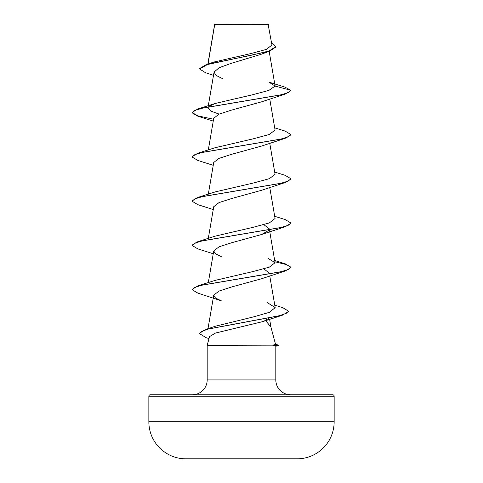 <?xml version="1.0" encoding="UTF-8"?>
<svg xmlns="http://www.w3.org/2000/svg" width="483" height="483" viewBox="0 0 483 483"><rect width="100%" height="100%" fill="white"/><g stroke="black" fill="none" stroke-linecap="round" stroke-linejoin="round"><path stroke-width="0.72" d="M297.317 458.826A9265.093 9265.093 0 0 1 292.734 458.85L190.266 458.85A9265.093 9265.093 0 0 1 185.683 458.826L297.317 458.826A37.058 37.058 0 0 0 334.151 421.762L334.151 396.235L148.849 396.235L148.849 421.762L334.151 421.762M185.683 458.826A37.058 37.058 0 0 1 148.849 421.762M213.504 75.354L205.414 72.673L199.551 68.96L199.551 68.592L206.495 64.45L214.337 61.945L250.399 53.679L266.32 49.411L271.953 45.04L268.077 24.15L214.681 24.392M268.445 24.518L214.712 24.573L208.022 63.973M275.545 344.331L278.619 345.158L272.786 345.158L275.57 344.439L270.927 327.1L265.934 320.935M334.151 396.235A1.485 1.485 0 0 0 332.666 394.756L150.334 394.756A1.485 1.485 0 0 0 148.849 396.235M290.639 394.756A14.822 14.822 0 0 1 275.811 379.928L207.189 379.928A14.822 14.822 0 0 1 192.361 394.756L290.639 394.756M268.56 318.375L265.354 320.495L262.48 321.678L215.503 333.041L209.531 336.597L207.189 345.339L272.786 345.158M207.189 345.339L207.189 379.928M272.943 345.339L275.811 346.178L275.811 379.928M199.551 68.96L207.497 64.517L269.617 51.186L260.246 54.585L231.212 63.351L219.113 67.717L214.066 72.088L215.967 75.336L222.403 78.584M208.952 106.423L215.038 103.507L252.428 94.789L268.82 90.436L275.087 86.065L268.959 82.134L284.813 87.073L290.911 90.303L290.911 90.671L285.127 94.113L261.695 101.798L231.786 110.033L219.004 114.157L213.727 118.275L208.312 149.953M274.688 127.838L285.133 131.092L290.911 134.528L290.911 134.896L285.133 138.337L261.708 146.017L231.786 154.258L219.028 158.37L213.727 162.499L208.312 194.178M274.688 172.063L285.133 175.317L290.911 178.752L290.911 179.121L285.133 182.562L261.701 190.248L231.786 198.483L219.004 202.606L213.734 206.724L208.312 238.403M263.863 224.661L269.272 228.833L269.436 229.805M268.946 230.258L261.701 234.472L231.792 242.708L219.016 246.825L213.727 250.949L215.454 253.762L221.299 256.582M263.863 268.892L269.266 273.058M285.133 271.011L261.708 278.697L231.798 286.932L219.016 291.056L213.734 295.173L215.454 297.987L221.299 300.806L197.867 293.127L192.089 289.685L194.776 287.355L202.558 285.018L285.133 271.011L290.911 267.576L286.733 264.66L274.899 261.744M274.761 305.147L282.863 307.719L288.55 311.191L286.099 313.479L279.077 315.767L205.516 329.491L215.333 326.23L253.418 316.926L269.586 312.26L275.177 307.593L267.413 302.684M274.688 260.512L285.133 263.766L290.911 267.208L288.224 269.538L280.442 271.875L197.867 285.882L215.056 280.4L253.02 271.555L269.369 267.129L275.062 262.71L267.956 258.29M274.688 216.287L285.133 219.542L290.911 222.983L288.218 225.313L280.436 227.65L197.873 241.651L215.056 236.175L253.007 227.336L269.363 222.911L275.069 218.485L269.755 187.428M290.911 178.752L288.224 181.089L280.442 183.419L197.867 197.426L215.044 191.956L252.995 183.111L269.357 178.686L275.069 174.26L269.755 143.203M290.911 134.528L288.218 136.864L280.436 139.201L197.873 153.202L215.044 147.732L253.007 138.887L269.357 134.461L275.069 130.036L269.755 98.979M219.131 114.103L210.606 111.012L207.95 107.926M269.617 51.186L275.926 46.936L271.603 42.975M206.495 64.45L250.097 55.509L268.953 51.041L275.926 46.567M214.585 24.597L214.585 24.959M215.044 103.507L197.867 108.977L280.436 94.97L288.218 92.639L290.911 90.303L275.087 86.065M285.127 94.113L202.564 108.114L194.782 110.45L192.089 112.787L197.867 116.222L213.244 121.094M285.133 138.337L202.558 152.344L194.776 154.675L192.089 157.011L197.873 160.453L213.244 165.319M285.133 182.562L202.564 196.569L194.776 198.899L192.089 201.236L197.867 204.671L213.244 209.544M290.911 222.983L290.911 223.351L285.127 226.787L202.564 240.794L194.782 243.124L192.089 245.461L197.873 248.902L213.244 253.768M288.55 311.191L288.55 311.559L282.295 315.248L208.306 329.044L201.731 331.344L199.479 333.644L206.229 337.714L208.994 338.583M197.867 108.977L192.089 112.418L192.089 112.787M192.101 112.599L198.084 115.92L213.564 119.241M197.873 153.202L192.089 156.643L192.089 157.011M197.867 197.426L192.089 200.868L192.089 201.236M197.873 241.651L192.089 245.092L192.089 245.461M197.867 285.882L192.101 289.504M205.516 329.491L199.479 333.276L199.479 333.644M272.943 345.526L278.619 345.526L278.619 345.158M214.645 24.458L207.877 64.022M269.17 51.337L275.069 85.835M214.066 72.082L208.167 106.574M208.101 106.954L207.938 107.92M269.502 230.162L275.069 262.71M213.727 250.949L208.312 282.627M269.755 275.878L275.177 307.593M213.727 295.173L207.998 328.688M269.605 319.245L270.993 327.353M262.48 321.684L282.295 315.248M261.701 234.472L285.127 226.787M290.911 267.208L290.911 267.576M192.089 289.317L192.089 289.685M275.811 346.275L278.619 345.526"/></g></svg>
